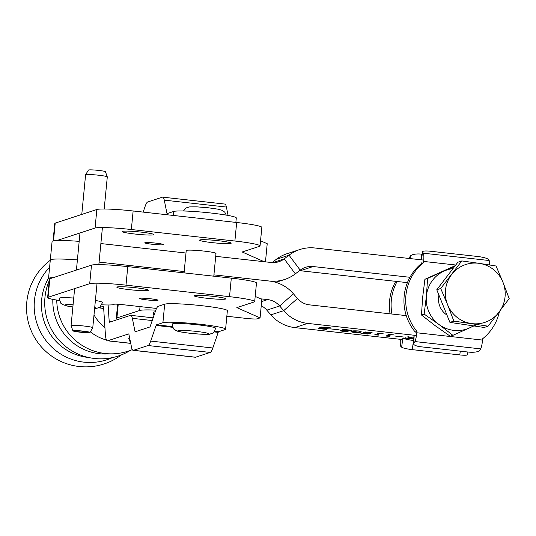 <?xml version="1.0" encoding="UTF-8"?>
<svg xmlns="http://www.w3.org/2000/svg" width="536" height="536" viewBox="0 0 536 536"><rect width="100%" height="100%" fill="white"/><g stroke="black" fill="none" stroke-linecap="round" stroke-linejoin="round"><path stroke-width="0.8" d="M163.219 244.718A9.347 0.75 -174.5 0 0 163.386 244.597A9.347 0.75 -174.5 0 0 154.998 243.036A9.347 0.75 -174.5 0 0 144.948 242.687A9.347 0.75 -174.5 0 0 144.78 242.808A9.347 0.75 -174.5 0 0 153.169 244.362A9.347 0.75 -174.5 0 0 163.219 244.718M153.557 234.802A15.886 1.273 -174.5 0 0 153.839 234.601A15.886 1.273 -174.5 0 0 139.581 231.947A15.886 1.273 -174.5 0 0 122.496 231.351A15.886 1.273 -174.5 0 0 122.215 231.552A15.886 1.273 -174.5 0 0 136.472 234.199A15.886 1.273 -174.5 0 0 153.557 234.802M230.902 243.398A15.886 1.273 -174.5 0 0 231.184 243.197A15.886 1.273 -174.5 0 0 216.926 240.55A15.886 1.273 -174.5 0 0 199.841 239.947A15.886 1.273 -174.5 0 0 199.56 240.148A15.886 1.273 -174.5 0 0 213.817 242.801A15.886 1.273 -174.5 0 0 230.902 243.398M215.72 253.622A14.948 1.199 -174.5 0 0 215.988 253.428A14.948 1.199 -174.5 0 0 202.568 250.935A14.948 1.199 -174.5 0 0 186.488 250.366A14.948 1.199 -174.5 0 0 186.227 250.56L184.076 272.878M264.194 261.715L242.178 251.987L259.504 246.326A31.148 2.499 -174.5 0 0 260.054 245.924A31.148 2.499 -174.5 0 0 234.882 241.033L131.347 229.522A31.148 2.499 -174.5 0 0 95.066 228.041L56.896 240.523M265.467 261.856L267.216 243.719L260.55 240.771M260.054 245.924L261.836 227.378A31.148 2.499 -174.5 0 0 236.671 222.487L133.136 210.983A31.148 2.499 -174.5 0 0 96.849 209.502L55.208 223.117A24.917 1.997 -174.5 0 0 54.766 223.438L53.084 240.912M157.865 300.354A9.347 0.75 -174.5 0 0 158.026 300.234A9.347 0.75 -174.5 0 0 149.644 298.679A9.347 0.75 -174.5 0 0 139.595 298.324A9.347 0.75 -174.5 0 0 139.427 298.445A9.347 0.75 -174.5 0 0 147.815 299.999A9.347 0.75 -174.5 0 0 157.865 300.354M148.197 290.438A15.886 1.273 -174.5 0 0 148.479 290.237A15.886 1.273 -174.5 0 0 134.221 287.591A15.886 1.273 -174.5 0 0 117.136 286.988A15.886 1.273 -174.5 0 0 116.855 287.189A15.886 1.273 -174.5 0 0 131.112 289.842A15.886 1.273 -174.5 0 0 148.197 290.438M225.549 299.041A15.886 1.273 -174.5 0 0 225.83 298.833A15.886 1.273 -174.5 0 0 211.573 296.187A15.886 1.273 -174.5 0 0 194.488 295.584A15.886 1.273 -174.5 0 0 194.206 295.792A15.886 1.273 -174.5 0 0 208.464 298.438A15.886 1.273 -174.5 0 0 225.549 299.041M101.84 304.81A24.917 1.997 -174.5 0 0 113.625 304.582A24.917 1.997 -174.5 0 0 114.054 304.307A6.231 0.503 5.5 0 1 121.417 304.528L156.532 308.435M226.835 316.253L246.272 318.411A9.347 0.75 -174.5 0 0 257.153 318.853L260.074 317.902L236.825 307.624L254.144 301.962A31.148 2.499 -174.5 0 0 254.694 301.56A31.148 2.499 -174.5 0 0 229.522 296.669L125.994 285.159A31.148 2.499 -174.5 0 0 89.706 283.685L48.066 297.299A24.917 1.997 -174.5 0 0 47.624 297.614A24.917 1.997 -174.5 0 0 59.295 300.455M260.074 317.902L261.856 299.356L255.19 296.415M254.694 301.56L256.483 283.021A31.148 2.499 -174.5 0 0 231.311 278.13L127.776 266.62A31.148 2.499 -174.5 0 0 91.495 265.139L49.848 278.754A24.917 1.997 -174.5 0 0 49.406 279.075L47.624 297.614M72.863 306.981L67.623 306.136L62.451 304.528L60.749 303.162L59.134 298.291A21.802 1.749 5.5 0 1 73.727 298.036M95.395 300.468A21.802 1.749 5.5 0 1 102.537 302.465L100.038 306.934L97.137 308.22L94.617 308.508M118.235 304.247L116.915 317.928A36.133 2.894 -174.5 0 0 116.279 318.397A36.133 2.894 -174.5 0 0 117.96 319.456M155.829 310.123A36.133 2.894 -174.5 0 0 139.661 310.491L116.915 317.928M88.581 357.492A52.548 51.523 -108.1 0 1 88.025 357.432A52.548 51.523 -108.1 0 1 41.667 299.584A52.548 51.523 -108.1 0 1 48.555 278.164M109.552 353.82A52.548 51.523 -108.1 0 1 99.408 353.713A52.548 51.523 -108.1 0 1 52.829 299.363M105.116 360.299A56.059 54.96 -108.1 0 1 101.378 361.251A56.059 54.96 -108.1 0 1 97.766 361.914A56.059 54.96 -108.1 0 1 93.016 362.396A56.059 54.96 -108.1 0 1 34.451 300.435A56.059 54.96 -108.1 0 1 49.607 267.23M106.543 340.059A44.227 43.362 -108.1 0 1 90.37 331.784M98.477 307.818L103.676 308.448M104.929 327.536A44.227 43.362 -108.1 0 1 94.001 314.947M143.159 212.095L145.115 206.407A21.802 3.926 96.3 0 1 147.755 201.965L162.348 197.194A21.802 3.926 96.3 0 1 162.676 197.154A21.802 3.926 96.3 0 1 164.277 200.142L166.904 213.154A3.116 0.563 -83.7 0 0 167.131 213.576A3.116 0.563 -83.7 0 0 167.178 213.576L173.617 211.465A31.771 2.546 5.5 0 1 207.787 212.671A31.771 2.546 5.5 0 1 236.302 217.964L235.874 222.4M162.676 197.154L224.798 204.062A21.802 3.926 96.3 0 1 226.4 207.05L228.095 215.439M108.118 304.984L109.183 321.258A3.116 0.563 -83.7 0 0 109.478 322.223A3.116 0.563 -83.7 0 0 109.525 322.216L130.429 315.382A21.802 3.926 96.3 0 1 130.751 315.342A21.802 3.926 96.3 0 1 132.352 318.33L134.978 331.342A3.116 0.563 -83.7 0 0 135.206 331.764A3.116 0.563 -83.7 0 0 135.253 331.764L149.852 326.987A3.116 0.563 -83.7 0 0 150.227 326.357L155.614 310.726A21.802 3.926 96.3 0 1 158.254 306.284L164.686 304.18L162.904 322.726A31.771 2.546 -174.5 0 1 197.074 323.925A31.771 2.546 -174.5 0 1 225.589 329.218A31.771 2.546 -174.5 0 1 225.026 329.627L218.588 331.73L214.554 331.281M225.589 329.218L227.371 310.679A31.771 2.546 -174.5 0 0 198.856 305.386A31.771 2.546 -174.5 0 0 164.686 304.18M98.47 307.872L103.26 306.304A3.116 0.563 96.3 0 1 103.307 306.297A3.116 0.563 96.3 0 1 103.602 307.262L105.358 334.055A21.802 3.926 -83.7 0 0 107.414 340.796A21.802 3.926 -83.7 0 0 107.736 340.755L128.64 333.921A3.116 0.563 96.3 0 1 128.687 333.921A3.116 0.563 96.3 0 1 128.915 334.343L131.541 347.355A21.802 3.926 -83.7 0 0 133.142 350.343A21.802 3.926 -83.7 0 0 133.471 350.303L148.07 345.532A21.802 3.926 -83.7 0 0 150.71 341.084L156.09 325.459A3.116 0.563 96.3 0 1 156.465 324.829L162.904 322.726M133.142 350.343L195.265 357.244A21.802 3.926 -83.7 0 0 195.593 357.211L210.186 352.44A21.802 3.926 -83.7 0 0 212.826 347.991L218.212 332.367A3.116 0.563 96.3 0 1 218.588 331.73M153.892 315.717L153.283 312.334A21.802 1.749 5.5 0 1 155.246 311.805M172.264 324.086A21.802 1.749 5.5 0 1 198.045 324.843A21.802 1.749 5.5 0 1 215.666 328.267C212.953 334.879 212.899 332.555 210.259 334.022C209.429 334.678 202.789 334.444 190.36 333.318C177.128 331.596 178.267 331.442 175.574 330.323C174.562 328.91 173.61 331.161 172.264 324.086M130.791 343.61L128.754 338.31A21.802 1.749 5.5 0 1 129.638 337.915M49.392 279.276A34.264 2.747 5.5 0 1 48.515 278.553A34.264 2.747 5.5 0 1 49.124 278.11A34.264 2.747 5.5 0 1 53.325 277.621M77.398 259.906A34.264 2.747 -174.5 0 0 50.304 259.994A34.264 2.747 5.5 0 1 50.907 259.571A34.264 2.747 5.5 0 1 77.392 259.92M423.768 260.094L314.92 247.994A37.379 36.642 71.9 0 0 299.731 249.555A37.379 36.642 71.9 0 0 289.038 255.19L284.18 258.901A18.686 18.325 -108.1 0 1 278.834 261.722A18.686 18.325 -108.1 0 1 271.243 262.499L215.707 256.329M329.727 328.796L339.201 329.848L329.727 328.796M351.71 331.241C352.052 330.833 354.303 330.732 358.477 330.94L361.237 331.764L360.507 332.22C360.152 332.628 357.874 332.729 353.68 332.508L350.986 331.697L351.71 331.241M378.805 333.499L377.063 333.037L383.153 333.714L380.165 333.653L376.942 334.705L378.878 335.107L374.704 334.846L378.918 333.238M377.002 334.089L376.942 334.705L377.545 334.879M394.69 336.018L404.164 337.07L394.69 336.018M413.792 339.161L413.336 339.107L413.799 339.074M402.663 339.583L294.827 327.596L307.657 323.402L416.452 335.496M413.899 337.218L408.593 337.144L408.626 336.762M408.713 336.762L410.864 337.774C413.202 338.169 414.053 338.457 413.41 338.645L404.647 338.176L405.25 337.754L408.345 338.497L412.017 338.504L412.197 338.028M412.017 338.504L407.347 336.916L413.906 337.124M389.632 334.705L387.89 334.236L393.98 334.913L390.992 334.853L387.769 335.905L389.706 336.313L385.866 336.085L389.746 334.444M387.83 335.295L387.769 335.905L388.372 336.079M371.24 332.642L365.418 332.394C364.487 332.528 364.869 332.749 366.557 333.057L370.503 333.251L367.663 334.035L360.896 333.278L367.395 333.834L369.518 333.265L365.773 333.084C363.301 332.689 362.604 332.4 363.683 332.22L369.559 332.173L372.399 332.93L370.832 332.936L370.255 332.742L371.314 332.427M363.341 332.441L363.683 332.22M370.858 332.675L370.255 332.742M365.458 331.965L365.05 332.635L365.11 331.985M342.109 330.323L343.469 331.288L348.112 331.382L343.067 331.328C340.353 330.96 339.435 330.692 340.32 330.518L350.624 330.263L342.404 329.694L344.078 329.365L351.69 330.364L341.78 330.859L341.834 330.33M325.674 327.322L331.047 327.918L329.285 327.905L325.439 329.158L326.384 329.446L321.332 328.883C318.418 328.521 317.413 328.253 318.317 328.079L322.076 328.025C319.905 327.657 319.228 327.382 320.039 327.221L325.674 327.322M325.499 328.548L325.439 329.158L326.035 329.318M409.946 277.3L313.131 266.539A18.686 18.325 71.9 0 0 305.54 267.317A18.686 18.325 71.9 0 0 300.194 270.131L295.336 273.849A37.379 36.642 -108.1 0 1 284.643 279.484A37.379 36.642 -108.1 0 1 269.461 281.038L213.924 274.868L269.454 281.052A37.379 36.642 -108.1 0 1 293.42 293.788L297.46 298.492A18.686 18.325 71.9 0 0 309.446 304.857L406.261 315.624M184.203 271.564L99.086 262.104L184.203 271.578M79.181 241.368A34.264 2.747 -174.5 0 0 52.086 241.455L50.304 259.994A34.264 2.747 -174.5 0 0 50.304 260L48.515 278.553M185.985 253.019L100.875 243.558M260.623 298.813L267.672 299.597A18.686 18.325 -108.1 0 1 279.651 305.962L283.698 310.666A37.379 36.642 71.9 0 0 307.657 323.402M407.414 282.64L300.301 270.734A18.686 18.325 71.9 0 0 299.503 270.66M261.246 305.734A18.686 18.325 -108.1 0 1 266.821 310.156L270.868 314.86A37.379 36.642 71.9 0 0 294.827 327.596M299.731 249.555L286.901 253.749A37.379 36.642 71.9 0 0 276.208 259.384L272.04 262.573M405.725 337.787L405.685 338.203M360.594 331.328L360.507 332.22M353.398 331.429L352.467 331.972L353.874 332.441L358.812 332.032L359.696 331.509L358.283 331L353.398 331.429L353.452 330.893M327.382 327.509L321.379 327.61L321.433 327.067M327.932 327.751L325.942 328.401L323.965 328.179C321.439 327.831 320.675 327.583 321.674 327.429L321.707 327.067M323.597 328.139L319.811 328.401L319.851 327.925M325.754 328.38L323.59 328.226M320.052 327.932L320.019 328.267C319.262 328.394 319.965 328.601 322.123 328.883L324.086 329.01L325.747 328.468M488.102 326.176L484.162 327.463L449.918 322.391L453.851 321.104L488.102 326.176L509.2 298.632L502.949 282.211L496.055 266.01L479.251 263.364L461.811 260.932L440.706 288.482L447.6 304.689L453.851 321.104M449.918 322.391L436.773 289.768L440.706 288.482M436.773 289.768L457.871 262.225L461.811 260.932M451.58 274.606A30.465 29.862 71.9 0 0 447.6 304.689A30.465 29.862 71.9 0 0 471.298 323.536A30.465 29.862 71.9 0 0 498.969 312.3A30.465 29.862 71.9 0 0 502.949 282.211A30.465 29.862 71.9 0 0 479.251 263.364A30.465 29.862 71.9 0 0 451.58 274.606M105.431 171.775A8.563 0.69 -174.5 0 0 105.438 171.721A8.563 0.69 -174.5 0 0 98.517 170.401A8.563 0.69 -174.5 0 0 88.4 170.079L85.599 174.796A10.901 0.871 -174.5 0 0 85.586 174.83L81.773 214.427M107.28 176.954A10.901 0.871 -174.5 0 0 107.294 176.92A10.901 0.871 -174.5 0 0 107.287 176.887A10.901 0.871 -174.5 0 0 98.483 175.205A10.901 0.871 -174.5 0 0 85.599 174.796M87.636 332.246A6.231 0.503 -174.5 0 0 87.643 332.226L89.961 332.481L92.761 327.764A10.901 0.871 -174.5 0 0 92.761 327.764L89.961 332.474A8.563 0.69 -174.5 0 0 89.961 332.474A8.563 0.69 -174.5 0 0 83.047 331.107A8.563 0.69 -174.5 0 0 72.923 330.833A8.563 0.69 -174.5 0 0 79.837 332.153A8.563 0.69 -174.5 0 0 89.512 332.622L89.613 332.441M92.761 327.764A10.901 0.871 -174.5 0 0 92.768 327.731A10.901 0.871 -174.5 0 0 83.958 326.015A10.901 0.871 -174.5 0 0 71.067 325.64A10.901 0.871 -174.5 0 0 71.074 325.674L72.923 330.833M87.643 332.226A6.231 0.503 -174.5 0 0 81.492 331.134A6.231 0.503 -174.5 0 0 75.241 331.034A6.231 0.503 -174.5 0 0 80.4 332.025A6.231 0.503 -174.5 0 0 87.308 332.354L89.512 332.622M499.398 311.738A48.28 47.329 -108.1 0 1 482.695 338.712L482.561 340.079A9.347 1.682 96.3 0 1 480.712 348.882L479.512 350.51A9.347 2.734 -176.9 0 1 468.477 352.085L420.974 346.799A9.347 2.734 -176.9 0 1 413.544 343.703A9.347 2.734 -176.9 0 1 413.738 343.201L414.938 341.573A9.347 1.682 -83.7 0 0 416.787 332.769L416.914 331.402A48.28 47.329 -108.1 0 1 423.534 262.68L423.654 261.434A9.347 1.682 -83.7 0 0 423.393 253.206L489.167 260.516A9.347 1.682 96.3 0 1 489.643 264.965M423.393 253.206L422.569 252.121A9.347 1.715 8.3 0 1 422.455 251.786A9.347 1.715 8.3 0 1 430.254 251.223L477.757 256.503A9.347 1.715 8.3 0 1 488.343 259.431L489.167 260.516M421.899 262.077L421.785 263.256L423.534 262.68M421.785 263.256A48.28 47.329 71.9 0 0 415.166 331.972L416.914 331.402M415.166 331.972L415.052 333.151M480.712 348.882L414.938 341.573M391.963 314.029A48.28 47.329 -108.1 0 1 391.334 300.22A48.28 47.329 -108.1 0 1 397.116 281.494M395.776 281.346A48.28 47.329 71.9 0 0 389.585 300.79A48.28 47.329 71.9 0 0 390.074 313.821M400.352 339.328A9.347 1.682 -83.7 0 0 400.673 346.236L401.625 347.161L402.878 337.988A9.347 1.273 7.8 0 0 413.531 340.474L412.271 349.646A9.347 1.273 -172.2 0 1 401.625 347.161M410.221 258.587L410.335 256.121L409.243 257.829A9.347 1.682 -83.7 0 0 408.975 258.453M422.107 254.198L421.39 254.118L421.135 259.806M410.335 256.121A9.347 3.156 2.6 0 1 421.39 254.118M467.895 352.018L467.526 354.718A9.347 1.273 -172.2 0 1 459.774 354.926L412.271 349.646M438.937 295.148A18.686 18.325 71.9 0 0 438.575 297.447A18.686 18.325 71.9 0 0 446.97 315.088M452.994 268.59A31.148 30.539 71.9 0 0 444.197 271.022A31.148 30.539 71.9 0 0 426.395 296.093A31.148 30.539 71.9 0 0 439.044 324.548A31.148 30.539 71.9 0 0 469.496 327.932A31.148 30.539 71.9 0 0 473.328 325.861M477.234 324.434L452.887 335.335L439.044 324.548L424.157 314.103L421.464 314.987L435.312 325.767L450.2 336.213L452.887 335.335M421.464 314.987L422.663 297.312L424.901 279.296L427.594 278.419L426.395 296.093L424.157 314.103M427.594 278.419L454.809 266.225M424.901 279.296L455.245 265.648M234.882 241.033L236.671 222.487M131.347 229.522L133.136 210.983M95.066 228.041L96.849 209.502M53.506 240.825L55.208 223.117M229.522 296.669L231.311 278.13M125.994 285.159L127.776 266.62M89.706 283.685L91.495 265.139M48.066 297.299L49.848 278.754M73.077 304.763A15.571 1.246 -174.5 0 0 64.735 305.064A15.571 1.246 -174.5 0 0 72.863 306.954M94.631 308.401A15.571 1.246 -174.5 0 0 94.718 307.497M140.037 306.599L139.661 310.491M173.235 215.439L173.617 211.465M166.904 213.154L168.07 213.281M164.277 200.142L226.4 207.05M172.532 326.612L156.465 324.829M130.456 343.281L107.736 340.755M218.212 332.367L214.058 331.905M172.8 327.322L156.09 325.459M212.826 347.991L150.71 341.084M210.186 352.44L148.07 345.532M195.593 357.211L133.471 350.303M111.622 321.526L109.183 321.258M152.231 320.541L132.352 318.33M136.151 331.469L134.978 331.342M196.283 331.402A15.571 1.246 -174.5 0 0 178.14 330.665A15.571 1.246 -174.5 0 0 190.454 333.312A15.571 1.246 -174.5 0 0 208.591 334.049A15.571 1.246 -174.5 0 0 196.283 331.402M261.648 301.567L267.672 299.597M313.131 266.539L300.301 270.734M270.868 314.86L283.698 310.666L297.46 298.492M266.821 310.156L279.651 305.962L293.42 293.788M300.194 270.131L289.038 255.19L276.208 259.384M295.336 273.849L284.18 258.901L272.858 262.606M416.787 332.769L482.561 340.079M455.741 265.005L423.654 261.434M422.569 252.121L421.443 259.839M414.174 335.241L413.738 343.201M459.774 354.926L460.29 351.174M117.639 304.207L116.279 318.397M50.277 260.288A59.181 59.181 0 0 0 104.098 363.944A59.181 59.181 0 0 0 121.391 354.899M101.21 361.291A56.066 56.066 0 0 0 112.399 357.613M49.258 280.63A56.066 56.066 0 0 0 130.355 350.39M56.742 300.06A54.505 54.505 0 0 0 132.292 349.626M130.536 343.362L107.414 340.796M153.162 317.835L130.751 315.342M183.433 210.996L186.146 207.921L189.664 206.883L196.973 206.863L208.283 207.774L217.81 209.147L222.159 210.326L224.772 212.149L226.272 215.117M213.797 276.181L215.988 253.428M284.643 279.484L275.859 282.358M387.722 335.938L387.789 335.308M376.895 334.739L376.962 334.109M352.467 331.972L352.561 331.027M359.696 331.509L359.73 331.121M325.385 329.191L325.446 328.561M105.438 171.721L107.287 176.887M92.768 327.731L97.056 283.182M98.845 264.643L102.416 227.545M104.198 209L107.294 176.92M71.067 325.64L74.631 288.609M76.42 270.07L79.991 232.972M422.455 251.786L421.283 259.819M414.006 335.221L413.544 343.703"/></g></svg>
